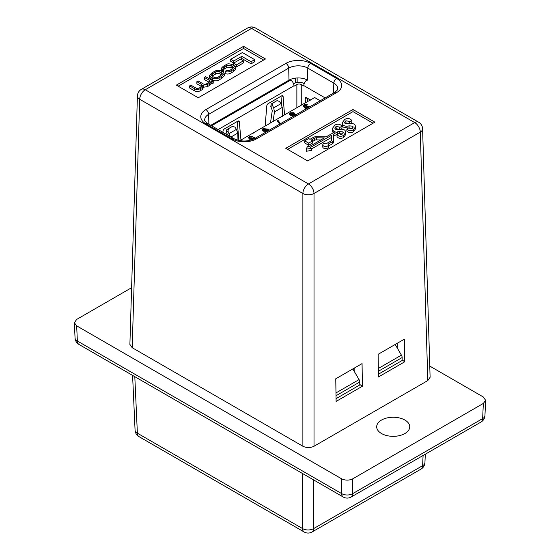 <?xml version="1.0" encoding="UTF-8"?>
<svg xmlns="http://www.w3.org/2000/svg" width="560" height="560" viewBox="0 0 560 560"><rect width="100%" height="100%" fill="white"/><g stroke="black" fill="none" stroke-linecap="round" stroke-linejoin="round"><path stroke-width="0.84" d="M254.303 138.803L253.82 138.39L253.106 139.244L249.445 139.188L248.549 137.746M254.597 138.635L253.82 137.97L253.106 138.817L249.445 138.768L248.528 137.536L249.368 136.423L252.861 136.269L252.154 137.165L249.963 137.2L249.508 137.655M268.219 130.774L267.316 130.123M267.288 130.228L267.246 129.682L266.651 130.914L263.102 130.795L262.178 129.57L262.913 128.604L267.715 129.073L269.199 130.207M267.246 130.102L266.651 131.334L263.102 131.215L262.206 129.794M320.215 100.751L314.58 97.503L309.288 100.814A1.036 0.595 0 0 1 308.539 100.989L297.542 107.345A1.036 0.595 0 0 1 296.485 107.947L282.933 115.773A1.036 0.595 0 0 1 281.876 116.382L268.324 124.208A1.036 0.595 0 0 1 267.267 124.817L253.715 132.643A1.036 0.595 0 0 0 253.715 132.643L253.687 132.79M239.778 140.686L241.36 140.035A1.036 0.595 0 0 0 241.661 139.615L252.665 133.252A1.036 0.595 0 0 0 253.715 132.657M306.796 108.5L305.207 107.786L303.359 105.833L304.178 104.783L307.272 104.685L306.565 105.574L304.332 105.98M306.341 108.759L305.207 108.206L303.387 106.05M293.041 116.69L292.719 115.528M293.195 116.354L292.719 115.108L292.558 115.801M292.705 115.514L290.164 115.29L289.478 114.114M279.783 124.089L277.046 120.953L277.809 120.092L280.854 124.201M282.541 116.256L282.324 113.407M281.673 105.07L280.987 96.236M237.195 121.52L238.931 140.518M304.157 83.685L303.443 83.272A6.195 3.577 0 0 0 294.679 83.272L293.601 83.895M307.776 101.43L307.405 98.21M305.585 102.697L305.144 98.826A2.065 1.19 60 0 1 305.557 97.636A2.065 1.19 60 0 1 306.586 97.741L308.385 98.777A2.065 1.19 60 0 1 309.645 100.352L309.652 99.358L310.513 99.848M210.756 125.321L288.981 80.157A13.118 7.574 -0 0 1 307.538 80.157L307.097 79.898A4.648 2.681 120 0 0 303.807 85.596L303.807 86.016L301.252 84.539A3.101 1.792 0 0 0 296.87 84.539L293.951 86.226L293.951 85.806A4.648 2.681 -120 0 0 290.661 80.108L289.905 79.674M270.48 122.962L272.293 110.46L270.781 106.456L271.285 103.95L272.986 102.97L272.489 105.476L273.686 107.856L274.463 111.909L273.077 121.464M282.366 116.319L282.233 107.422L280.931 103.67L279.496 101.451L277.067 100.611L272.986 102.97M265.132 126.049L266.791 105.952A2.065 1.19 -60 0 1 268.247 103.593L281.652 95.858A2.065 1.19 -60 0 1 282.688 95.753A2.065 1.19 -60 0 1 283.108 96.558L284.529 114.856M240.961 140.007L239.302 121.828A2.065 1.19 -60 0 0 238.882 121.044A2.065 1.19 -60 0 0 237.846 121.149L224.441 128.884A2.065 1.19 -60 0 0 222.985 131.271L222.908 132.335M237.986 140.294L237.783 133.084L236.439 129.36L234.976 127.134L232.554 126.315L228.473 128.667L227.983 131.187L230.041 136.451M227.752 135.128L226.303 132.16L226.793 129.64L228.473 128.667M307.272 104.685L304.738 105.154L304.29 105.763L305.592 107.289M305.662 107.17L306.243 105.952L310.352 106.449M309.554 106.904L306.747 106.449L306.299 107.03L307.538 108.073M304.738 105.154L304.738 105.581M306.565 105.154L306.565 105.574M305.207 107.786L305.207 108.206M309.071 106.512L309.071 106.932L306.348 107.247M306.747 106.449L306.747 106.876M292.705 115.094L290.164 114.87L289.457 113.904L290.325 112.777L293.979 112.693L294.343 114.17L296.52 114.429M294.658 113.995L294.658 113.575L294.329 114.156M295.764 114.87L293.818 114.793L293.958 115.913M295.659 115.227L293.818 115.213L293.818 114.793L293.797 115.829M290.934 113.127L290.437 113.792L290.927 114.436L293.223 114.436L293.706 113.806L293.216 113.127L290.934 113.127L290.479 114.002M290.164 114.87L290.164 115.29M293.216 113.127L293.216 113.554L290.934 113.547M293.664 114.002L293.216 113.554M279.909 124.019L277.046 120.533M268.457 130.634L267.26 129.731M265.727 132.209L266.504 131.761M266.035 129.066L266.035 129.486L263.543 129.36L263.795 130.319L266.147 130.417L266.595 129.794L266.035 129.066L263.543 128.94L263.144 129.486M263.102 130.795L263.102 131.215M266.651 130.914L266.651 131.334M263.543 129.36L263.186 129.703M266.553 129.997L266.035 129.486M253.82 137.97L253.82 138.39M252.861 136.269L249.963 136.78L249.473 137.438L250.117 138.278L252.623 138.313L253.904 137.053L255.297 138.229M249.963 136.78L249.963 137.2M252.154 136.738L252.154 137.165M249.445 138.768L249.445 139.188M253.106 138.817L253.106 139.244M381.528 433.538A16.527 9.541 0 0 0 399.539 435.61A16.527 9.541 0 0 0 409.738 426.797A16.527 9.541 0 0 0 404.901 420.049A16.527 9.541 0 0 0 386.89 417.977A16.527 9.541 0 0 0 376.684 426.797A16.527 9.541 0 0 0 381.528 433.538M131.607 287.7L76.664 319.424L74.361 322.756L76.664 325.85L77.357 341.012L341.635 493.591A7.868 4.781 0 0 0 352.765 493.591L482.643 418.6A7.868 4.543 2.6 0 0 484.946 415.583L485.639 400.344L483.336 397.012L429.765 366.086M78.981 344.449A7.868 4.543 -60 0 1 77.357 341.012A7.868 4.543 -2.6 0 1 75.054 337.988A7.868 7.868 0 0 0 78.981 344.449L343.259 497.028A7.868 4.543 -60 0 1 341.635 493.591L341.635 478.821L76.664 325.85M341.635 478.821C345.345 480.557 349.055 480.557 352.765 478.821L352.765 493.591A7.868 4.543 60 0 1 351.134 497.028L481.019 422.037A7.868 7.868 0 0 0 484.946 415.583M481.019 422.037A7.868 4.543 60 0 0 482.643 418.6L483.336 403.438L352.765 478.821M483.336 403.438L485.639 400.344M335.972 392.931L359.058 379.603L359.583 380.73A3.934 2.275 60 0 1 359.772 382.004L336.014 395.724M336.063 398.65L359.772 384.958L359.772 382.004M378.336 368.473L401.422 355.145L401.947 356.272A3.934 2.275 60 0 1 402.136 357.546L378.378 371.266M378.427 374.192L402.136 360.5L402.136 357.546M132.587 375.396L135.072 430.171A7.868 4.543 -2.6 0 0 137.375 433.195L302.554 528.563A7.868 4.781 0 0 0 313.684 528.563L422.625 465.668A7.868 4.543 2.6 0 0 424.928 462.644L425.313 454.202M401.422 355.145L395.192 344.47M359.058 379.603L352.828 368.928M337.61 131.789L339.262 131.537L339.262 133.364L337.029 134.652C338.758 136.507 340.956 136.773 343.623 135.443L345.779 132.251L345.037 130.403C343.665 129.171 341.768 128.898 339.346 129.591L335.237 129.213L334.803 128.107L336.07 126.462L339.318 127.029L339.724 127.519L341.964 126.224L341.509 125.678C339.731 123.942 337.526 123.746 334.915 125.09L332.29 128.611L333.095 130.627L335.104 131.719L326.928 136.444A2.352 1.358 180 0 1 325.199 136.836L316.4 136.696A4.207 2.429 -0 0 0 313.306 137.41L310.009 139.314L308.672 138.544L304.689 140.84L308.672 143.143L312.655 140.84L311.318 140.07L314.622 138.166A2.352 1.358 180 0 1 316.344 137.774L324.401 137.9L309.008 146.783L307.678 146.013L306.222 149.156L311.661 148.309L310.324 147.539L331.366 135.394L331.59 140.042A2.352 1.358 180 0 1 331.59 140.084A2.352 1.358 180 0 1 330.904 141.043L326.809 143.402A2.814 1.624 -0 0 0 322.777 144.865A2.814 1.624 -0 0 0 323.596 146.013A2.814 1.624 -0 0 0 326.669 146.363A2.814 1.624 -0 0 0 328.405 144.865A2.814 1.624 -0 0 0 328.125 144.158L332.213 141.799A4.207 2.429 -0 0 0 333.445 140.084A4.207 2.429 -0 0 0 333.445 140.014L333.207 134.932A2.352 1.358 180 0 1 333.207 134.897A2.352 1.358 180 0 1 333.893 133.938L337.61 131.789L337.61 133.896L338.541 133.777M322.777 144.865L322.777 146.972A2.814 1.624 -0 0 0 323.596 148.12A2.814 1.624 -0 0 0 326.669 148.477A2.814 1.624 -0 0 0 328.405 146.972L328.405 144.865M362.061 363.601L335.762 378.784L336.105 401.415L362.397 386.232L362.061 363.601M427.805 380.562L420.294 132.125A7.868 4.543 -1.7 0 0 422.59 128.786L430.108 377.272L427.805 380.562L314.013 446.257C310.303 447.993 306.593 447.993 302.883 446.257L132.195 347.711L129.892 344.421L137.41 95.935A7.868 4.543 1.7 0 0 139.706 99.274L132.195 347.711M397.194 347.9L397.194 343.315M404.761 361.774L404.418 339.143L378.126 354.319L378.469 376.957L404.761 361.774L402.136 359.996M354.83 372.358L354.83 367.773M362.397 386.232L359.772 384.454M211.169 83.342L212.03 83.839L213.227 83.153L213.227 81.046L205.618 76.657L204.337 77.399L204.337 79.506L209.16 82.285M204.337 77.399L209.111 80.15L209.951 81.179L207.333 83.377C205.527 84.476 204.001 84.56 202.755 83.629L198.149 80.969L196.868 81.711L201.369 84.308L202.475 85.491L200.018 87.605C198.051 88.585 196.658 88.718 195.853 88.011L190.904 85.148L189.623 85.89L189.623 87.997L194.726 90.944C196.539 91.903 198.527 91.77 200.669 90.538L202.223 89.642L203.637 87.206L207.501 86.597L209.573 85.4L211.106 83.342M196.868 81.711L196.868 83.818L201.67 86.597M240.555 59.178L241.794 58.464L251.097 63.833L254.674 61.768L254.674 59.654L242.375 52.556L230.748 59.269L230.748 61.376L233.695 63.084M263.634 60.032L243.544 48.44L178.171 86.177M234.269 65.779L236.369 66.99L243.404 62.923L243.404 60.816L240.513 59.15L233.471 63.21L233.471 65.31M209.566 75.341L209.566 77.455L212.625 80.073C215.096 81.284 217.525 81.067 219.919 79.429L221.753 78.365L224.259 75.817L224.259 73.71L222.873 72.051L221.2 71.085C218.736 69.874 216.3 70.091 213.913 71.736L212.079 72.793L209.566 75.341L210.959 77L212.625 77.966C215.096 79.17 217.525 78.96 219.919 77.315L221.753 76.258L224.259 73.71M223.664 69.461L226.422 67.823L231.098 67.529L232.918 68.586M222.607 71.897L223.664 71.26L223.664 69.146L222.992 68.313L224.259 66.962L226.422 65.716L231.098 65.422L233.765 67.536L230.069 70.252L226.387 70.567L225.225 71.274L225.225 73.381C226.807 74.396 228.774 74.249 231.133 72.954L233.275 71.715L235.494 69.447L235.494 67.34L232.323 64.645C229.432 63.546 227.346 63.567 226.065 64.715L223.167 66.388L221.2 68.39L222.495 69.853L222.495 71.834M221.2 68.39L221.62 71.33M332.29 128.611L332.29 130.725L333.179 132.832M340.032 129.444L341.964 128.331L341.964 126.224M335.23 129.206L336.07 128.569L339.64 129.528M337.029 134.652L337.029 136.759C338.758 138.621 340.956 138.887 343.623 137.557L345.779 134.358L345.779 132.251M339.262 133.644L342.944 133.973M333.284 136.647A2.352 1.358 180 0 1 333.893 136.045L337.61 133.896M328.405 146.104L332.213 143.906A4.207 2.429 -0 0 0 333.445 142.191A4.207 2.429 -0 0 0 333.445 142.121L333.445 140.147M311.661 148.883L331.366 137.501L331.506 140.434M306.222 149.156L306.222 151.263L311.661 150.423L311.661 148.309M312.655 141.414L314.622 140.273A2.352 1.358 180 0 1 316.344 139.881L320.845 139.951M304.689 140.84L304.689 142.954L308.672 145.25L312.655 142.954L312.655 140.84M373.065 123.214L352.975 111.615L287.602 149.359M342.125 122.934L342.937 124.943C344.449 126.203 346.5 126.511 349.097 125.853L352.786 126.182L353.171 127.078L352.261 128.331C350.84 128.898 349.79 128.674 349.111 127.673L346.871 128.968C348.6 130.83 350.798 131.096 353.465 129.766L355.621 126.567L354.879 124.719C353.507 123.487 351.61 123.221 349.188 123.907L345.079 123.536L344.645 122.43L345.912 120.778L349.16 121.352L349.566 121.835L351.806 120.54L351.351 120.001C349.566 118.258 347.368 118.062 344.757 119.406L342.125 122.934L342.125 125.041L342.937 127.05L348.383 128.093M349.874 123.767L351.806 122.647L351.806 120.54M345.072 123.522L345.912 122.885L349.482 123.844M346.871 128.968L346.871 131.075C348.6 132.937 350.798 133.203 353.465 131.873L355.621 128.681L355.621 126.567M349.097 127.96L352.786 128.296M265.461 58.982L243.544 46.333L176.351 85.127L198.261 97.776L265.461 58.982M285.775 148.302L307.692 160.958L374.885 122.157L352.975 109.508L285.775 148.302M302.883 446.257L302.883 193.487A7.868 4.382 -0 0 0 314.013 193.487L314.013 446.257M352.975 111.615L352.975 109.508M243.544 48.44L243.544 46.333M333.095 130.627L333.095 132.734M308.672 143.143L308.672 145.25M331.366 135.394L331.366 137.501M339.262 131.537L342.944 131.866L342.944 133.616M342.944 131.866L343.329 132.762L342.419 134.015C340.998 134.575 339.948 134.358 339.269 133.357M343.623 135.443L343.623 137.557M336.07 126.462L336.07 128.569M339.318 127.029L339.318 129.143M339.724 127.519L339.724 129.507M342.937 124.943L342.937 127.05M349.097 125.853L349.097 127.68M352.786 126.182L352.786 127.939M353.465 129.766L353.465 131.873M345.912 120.778L345.912 122.885M349.16 121.352L349.16 123.459M349.566 121.835L349.566 123.83M230.748 59.269L233.744 60.998L233.744 63.056M233.744 60.998L241.794 56.35L241.794 58.464M241.794 56.35L251.097 61.726L251.097 63.833M251.097 61.726L254.674 59.654M233.471 63.21L236.369 64.883L236.369 66.99M236.369 64.883L243.404 60.816M212.317 76.3L213.836 77.182C215.53 78.043 217.077 77.959 218.484 76.937L222.565 73.934L219.996 71.869C218.302 71.008 216.748 71.085 215.341 72.114L211.267 75.117L212.317 76.3M221.76 75.012L219.996 73.976C218.302 73.115 216.748 73.199 215.341 74.221L212.065 76.146M189.623 85.89L194.726 88.837C196.539 89.796 198.527 89.656 200.669 88.431L202.223 87.535L203.637 85.099L207.501 84.49L209.573 83.293L211.141 81.34M203.833 87.829L203.637 85.099M211.169 83.713L211.106 81.235M211.141 81.214L212.03 81.732L212.03 83.839M212.03 81.732L213.227 81.046M225.225 71.274C226.807 72.282 228.774 72.142 231.133 70.847L233.275 69.608L235.494 67.34M222.495 69.853L223.664 69.146M325.136 97.909L303.807 85.596M301.252 84.539L301.252 105.196M280.931 103.67L273.686 107.856M282.233 107.422L274.463 111.909M296.87 84.539L296.87 107.912M218.134 129.577L293.951 85.806M211.561 125.783L290.661 80.108M239.302 121.828L237.993 121.072M230.993 137.004L237.783 133.084M229.194 133.539L236.439 129.36M227.983 131.187L226.303 132.16M283.108 96.558L281.778 95.788M272.489 105.476L270.781 106.456M306.803 97.867L305.144 98.826M313.684 479.948L313.684 528.563A7.868 4.543 60 0 1 312.053 532A7.868 7.868 0 0 1 304.185 532L138.999 436.632A7.868 4.543 120 0 1 137.375 433.195L134.806 376.677M312.053 532L421.001 469.105A7.868 4.543 60 0 0 422.625 465.668L423.087 455.483M304.185 532A7.868 4.543 120 0 1 302.554 528.563L302.554 473.529M422.59 128.786A7.868 7.868 0 0 0 418.663 122.206A7.868 4.543 -60 0 0 414.729 122.598A7.868 4.543 60 0 1 420.294 132.125L314.013 193.487A7.868 4.543 -120 0 0 308.448 183.953L414.729 122.598L251.552 28.392L145.271 89.747L308.448 183.953A7.868 4.543 -60 0 0 302.883 193.487L139.706 99.274A7.868 4.543 -60 0 1 145.271 89.747A7.868 4.543 60 0 0 141.337 89.355A7.868 7.868 0 0 0 137.41 95.935M205.877 109.599L285.936 63.378A17.437 10.066 180 0 1 310.59 63.378L336.588 78.393A17.437 10.066 180 0 1 336.588 92.624L256.536 138.845A17.437 10.066 180 0 1 231.882 138.845L205.877 123.83A17.437 10.066 180 0 1 205.877 109.599A3.934 2.275 60 0 1 208.663 114.331A13.503 7.791 -0 0 0 204.708 119.987C204.043 120.183 205.086 121.401 207.844 123.641L233.849 138.649C240.758 141.82 247.66 141.82 254.569 138.649A3.934 2.275 60 0 1 256.536 138.845M208.88 124.236L208.663 114.331L288.715 68.117L288.981 80.157M307.538 80.157L307.804 68.117A13.503 7.791 -0 0 0 288.715 68.117A3.934 2.275 60 0 0 285.936 63.378M333.585 93.03L333.809 83.125L307.804 68.117A3.934 2.275 -60 0 1 310.59 63.378M254.569 138.649L334.621 92.435C337.386 90.195 338.429 88.977 337.757 88.781A13.503 7.791 -0 0 0 333.809 83.125A3.934 2.275 -60 0 1 336.588 78.393M247.618 28A7.868 4.543 -120 0 1 251.552 28.392A7.868 4.543 -60 0 1 255.486 28A7.868 7.868 0 0 0 247.618 28L141.337 89.355M314.622 138.166L314.622 140.273M316.344 137.774L316.344 139.881M332.213 141.799L332.213 143.906M333.893 133.938L333.893 136.045M219.919 77.315L219.919 79.429M221.753 76.258L221.753 78.365M212.625 77.966L212.625 80.073M210.959 77L210.959 79.107M212.73 73.619L212.73 75.726M215.341 72.114L215.341 74.221M219.996 71.869L219.996 73.976M221.515 72.751L221.515 74.858M209.111 80.15L209.111 82.257M201.369 84.308L201.369 86.415M194.726 88.837L194.726 90.944M200.669 88.431L200.669 90.538M202.223 87.535L202.223 89.642M207.501 84.49L207.501 86.597M209.573 83.293L209.573 85.4M224.259 66.962L224.259 69.069M226.422 65.716L226.422 67.823M231.098 65.422L231.098 67.529M232.694 66.346L232.694 68.453M231.133 70.847L231.133 72.954M233.275 69.608L233.275 71.715M231.882 138.845A3.934 2.275 -60 0 1 233.849 138.649M334.621 92.435A3.934 2.275 60 0 1 336.588 92.624M205.877 123.83A3.934 2.275 -60 0 1 207.844 123.641M297.157 77.966L297.157 82.397M295.33 82.95L295.33 78.127M303.359 106.253L303.359 105.833M289.457 114.324L289.457 113.904M262.178 129.997L262.178 129.57M248.528 137.956L248.528 137.536M75.054 337.988L74.361 322.756M343.259 497.028A7.868 7.868 0 0 0 351.134 497.028M135.072 430.171A7.868 7.868 0 0 0 138.999 436.632M421.001 469.105A7.868 7.868 0 0 0 424.928 462.644M418.663 122.206L255.486 28M333.445 140.084L333.445 142.191"/></g></svg>
